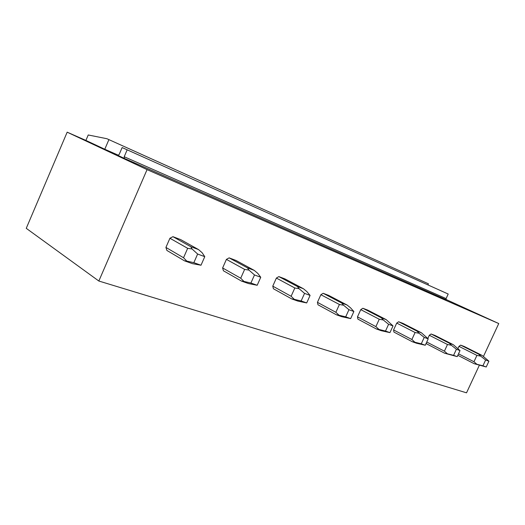 <?xml version="1.0" encoding="UTF-8"?>
<svg xmlns="http://www.w3.org/2000/svg" width="525" height="525" viewBox="0 0 525 525"><rect width="100%" height="100%" fill="white"/><g stroke="black" fill="none" stroke-linecap="round" stroke-linejoin="round"><path stroke-width="0.79" d="M26.25 228.329L98.838 281.026L147.059 169.627L67.174 132.175L26.25 228.329M479.299 365.374L466.528 392.825L98.838 281.026M427.908 284.911L428.42 283.789L106.897 138.718L88.233 134.971L85.903 140.418L67.174 132.175M118.538 155.295L104.783 149.244L108.911 139.624M85.903 140.418L104.783 149.244M446.099 299.493L498.75 323.551L147.059 169.627M117.968 155.413L124.3 158.379L124.202 156.739L127.175 149.828L122.141 147.564L119.195 154.409L117.968 155.413M446.263 299.716L446.099 298.581L448.199 294.026L127.175 149.828M448.199 294.026L122.141 147.564M483.459 356.423L498.75 323.551M172.928 236.677L190.732 246.671L198.555 249.592L180.679 239.603L172.928 236.677L169.923 238.258L165.92 247.413L166.904 250.458L184.511 260.846L186.782 261.096L183.54 257.742L187.674 248.318L169.923 238.258M229.13 257.867L247.387 267.822L254.264 270.388L235.961 260.439L229.13 257.867L226.413 259.383L222.62 267.967L223.42 270.775L241.5 281.085L243.954 281.433L240.719 278.217L244.63 269.404L226.413 259.383M278.847 276.603L297.334 286.466L303.424 288.737L284.918 278.893L278.847 276.603L276.373 278.066L272.77 286.145L273.42 288.757L291.749 298.928L294.328 299.348L291.119 296.271L294.833 287.989L276.373 278.066M323.137 293.298L341.696 303.023L347.123 305.051L328.565 295.345L323.137 293.298L320.873 294.709L317.441 302.334L317.966 304.769L336.381 314.777L339.045 315.249L335.875 312.296L339.413 304.487L320.873 294.709M362.847 308.267L381.36 317.828L386.229 319.646L367.73 310.104L362.847 308.267L360.767 309.632L357.486 316.851L357.912 319.134L376.294 328.945L379.004 329.464L375.887 326.629L379.253 319.239L360.767 309.632M398.646 321.759L417.034 331.144L421.424 332.784L403.062 323.426L398.646 321.759L396.723 323.078L393.586 329.936L393.927 332.082L412.191 341.69L414.927 342.248L411.876 339.511L415.091 332.509L396.723 323.078M431.091 333.992L449.288 343.186L453.272 344.676L435.107 335.501L431.091 333.992L429.306 335.265L427.822 338.487M426.346 342.91L426.569 343.822L444.649 353.22L447.398 353.798L444.406 351.166L447.484 344.498L429.306 335.265M460.628 345.122L478.597 354.126L482.226 355.484L464.297 346.507L460.628 345.122L458.962 346.356L457.938 348.574M482.226 355.484L488.913 361.207L486.222 366.982L474.147 363.694L476.897 364.284L473.963 361.751L476.917 355.392L458.962 346.356M457.826 355.3L474.147 363.694M478.597 354.126L480.683 356.134L476.917 355.392M486.222 366.982L482.928 365.8L485.625 359.999L480.683 356.134M485.625 359.999L488.913 361.207M458.509 353.83L473.963 361.751M482.928 365.8L476.897 364.284M453.272 344.676L460.018 350.575L457.216 356.633L444.649 353.22M449.288 343.186L451.356 345.247L447.484 344.498M457.216 356.633L453.587 355.34L456.409 349.25L451.356 345.247M456.409 349.25L460.018 350.575M426.753 342.031L444.406 351.166M453.587 355.34L447.398 353.798M421.424 332.784L428.21 338.868L425.276 345.24L416.614 343.265L412.191 341.69M417.034 331.144L419.055 333.257L415.091 332.509M425.276 345.24L421.28 343.809L424.226 337.404L419.055 333.257M424.226 337.404L428.21 338.868M393.586 329.936L411.876 339.511M421.28 343.809L414.927 342.248M386.229 319.646L393.015 325.927L389.95 332.633L381.189 330.684L376.294 328.945M381.36 317.828L383.322 319.988L379.253 319.239M389.95 332.633L385.514 331.052L388.598 324.299L383.322 319.988M388.598 324.299L393.015 325.927M357.486 316.851L375.887 326.629M385.514 331.052L379.004 329.464M347.123 305.051L350.523 307.814L353.876 311.522L350.661 318.616L341.847 316.713L336.381 314.777M341.696 303.023L343.58 305.235L339.413 304.487M350.661 318.616L345.706 316.851L348.948 309.711L343.58 305.235M348.948 309.711L353.876 311.522M317.441 302.334L335.875 312.296M345.706 316.851L339.045 315.249M303.424 288.737L306.889 291.611L310.085 295.411L306.698 302.938L297.872 301.101L291.749 298.928M297.334 286.466L299.099 288.717L294.833 287.989M306.698 302.938L301.14 300.956L304.546 293.377L299.099 288.717M304.546 293.377L310.085 295.411M272.77 286.145L291.119 296.271M301.14 300.956L294.328 299.348M254.264 270.388L257.788 273.381L260.754 277.266L257.191 285.272L248.417 283.539L241.5 281.085M247.387 267.822L248.981 270.113L244.63 269.404M257.191 285.272L250.904 283.034L254.494 274.956L248.981 270.113M254.494 274.956L260.754 277.266M222.62 267.967L240.719 278.217M250.904 283.034L243.954 281.433M198.555 249.592L202.125 252.715L204.776 256.666L201.003 265.23L192.38 263.642L184.511 260.846M190.732 246.671L192.098 248.994L187.674 248.318M201.003 265.23L193.843 262.677L197.636 254.041L192.098 248.994M197.636 254.041L204.776 256.666M165.92 247.413L183.54 257.742M193.843 262.677L186.782 261.096M446.408 299.782L124.3 158.379M446.099 298.581L124.202 156.739M124.261 158.36L446.368 299.762"/></g></svg>

